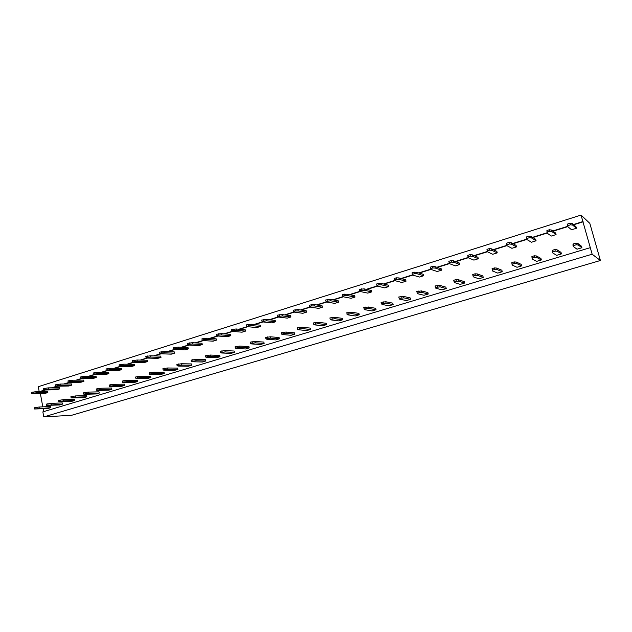 <?xml version="1.0" encoding="UTF-8"?>
<svg xmlns="http://www.w3.org/2000/svg" width="632" height="632" viewBox="0 0 632 632"><rect width="100%" height="100%" fill="white"/><g stroke="black" fill="none" stroke-linecap="round" stroke-linejoin="round"><path stroke-width="0.95" d="M592.152 254.214L600.4 260.502L71.756 415.248L43.774 416.923L42.858 411.867L590.296 247.657L592.152 254.214L43.774 416.923M39.176 391.548L38.299 386.689L581.053 215.078L590.296 247.657M581.053 215.078L589.822 223.349L600.4 260.502M43.655 411.622L43.134 408.77M42.786 406.85L40.369 393.531M39.761 391.54L44.935 389.912M51.682 387.803L57.046 386.128M63.777 384.019L69.33 382.281M76.045 380.18L81.797 378.378M88.504 376.277L94.46 374.421M101.152 372.327L107.306 370.399M113.989 368.306L120.356 366.315M127.016 364.23L133.605 362.168M140.249 360.09L147.059 357.957M153.687 355.879L160.726 353.683M167.33 351.613L174.606 349.338M181.194 347.276L188.707 344.922M195.272 342.868L203.038 340.435M209.579 338.389L217.598 335.884M224.115 333.838L232.402 331.247M238.888 329.217L247.444 326.539M253.898 324.524L262.73 321.759M269.161 319.745L278.278 316.893M284.677 314.886L294.093 311.939M300.453 309.957L310.17 306.907M316.49 304.932L326.523 301.796M332.811 299.829L343.16 296.582M349.401 294.63L360.09 291.289M366.291 289.345L377.32 285.893M383.466 283.973L394.85 280.411M400.949 278.499L412.696 274.825M418.747 272.929L430.866 269.137M436.862 267.265L449.368 263.347M455.309 261.49L468.186 257.461M474.087 255.612L487.343 251.465M493.213 249.624L506.856 245.358M512.702 243.525L526.74 239.133M532.555 237.316L547.004 232.797M552.779 230.988L567.654 226.327M573.398 224.534L582.894 221.563M40.59 391.516L45.536 389.968M52.503 387.787L57.631 386.184M64.59 384.011L69.907 382.344M76.859 380.172L82.358 378.45M89.302 376.277L95.005 374.492M101.942 372.327L107.843 370.478M114.763 368.314L120.878 366.402M127.79 364.237L134.11 362.262M141.007 360.106L147.548 358.06M154.437 355.903L161.2 353.786M168.073 351.637L175.064 349.449M181.921 347.308L189.15 345.048M195.983 342.907L203.465 340.569M210.282 338.436L218.008 336.019M224.802 333.894L232.789 331.397M239.56 329.28L247.815 326.697M254.554 324.587L263.086 321.917M269.801 319.816L278.609 317.059M285.301 314.973L294.401 312.121M301.061 310.043L310.462 307.105M317.082 305.027L326.791 301.993M333.388 299.931L343.405 296.795M349.962 294.741L360.311 291.51M366.829 289.472L377.509 286.13M383.987 284.1L395.016 280.648M401.454 278.641L412.838 275.078M419.221 273.079L430.977 269.398M437.32 267.423L449.455 263.623M455.735 261.656L468.265 257.738M474.498 255.786L487.422 251.749M493.6 249.814L506.935 245.643M513.058 243.731L526.819 239.425M532.887 237.529L547.083 233.082M553.087 231.209L567.741 226.619M573.674 224.763L583.154 221.8M441.531 270.18L437.273 271.507L430.992 269.437L430.653 268.624L432.825 267.944L435.329 268.079L441.531 270.18L441.16 268.734L434.95 266.609L435.329 268.079M423.614 275.75L419.435 277.053L412.854 275.11L412.427 274.335L414.56 273.664L417.112 273.775L423.614 275.75L423.258 274.32L416.741 272.313L417.112 273.775M406.013 281.216L401.905 282.496L395.04 280.679L394.526 279.937L396.62 279.281L399.219 279.376L406.013 281.216L405.657 279.794L398.863 277.922L399.219 279.376M371.719 291.881L367.745 293.114L360.335 291.534L359.663 290.862L361.686 290.222L364.372 290.27L371.719 291.881L371.379 290.483L364.032 288.848L364.372 290.27M388.72 286.596L384.675 287.852L377.533 286.154L376.941 285.451L379.002 284.803L381.641 284.874L388.72 286.596L388.372 285.182L381.293 283.436L381.641 284.874M290.902 316.995L287.244 318.133L278.657 317.082L277.63 316.553L282.362 315.929L290.902 316.995L290.594 315.652L282.054 314.554L282.362 315.929M306.528 312.145L302.815 313.298L294.441 312.145L293.485 311.592L295.373 310.999L298.209 310.968L306.528 312.145L306.212 310.786L297.893 309.585L298.209 310.968M338.57 302.183L334.731 303.376L326.823 302.017L326.001 301.401L330.726 300.8L338.57 302.183L338.246 300.8L330.394 299.394L330.726 300.8M322.415 307.199L318.639 308.377L310.494 307.128L309.601 306.544L311.529 305.935L314.325 305.928L322.415 307.199L322.099 305.833L314.001 304.529L314.325 305.928M355.002 297.072L351.1 298.288L343.437 296.819L342.686 296.179L344.677 295.555L347.403 295.579L355.002 297.072L354.671 295.681L347.063 294.164L347.403 295.579M161.002 357.372L157.834 358.352L147.612 358.075L146.095 357.759L147.706 357.254L150.819 357.072L161.002 357.372L160.749 356.108L150.558 355.784L150.819 357.072M174.55 353.162L171.327 354.157L161.263 353.802L159.793 353.47L161.421 352.956L164.518 352.782L174.55 353.162L174.282 351.89L164.257 351.487L164.518 352.782M188.297 348.888L185.034 349.899L175.127 349.464L173.705 349.109L175.364 348.588L178.429 348.43L188.297 348.888L188.036 347.6L178.161 347.126L178.429 348.43M230.87 335.655L227.449 336.722L218.064 336.034L216.8 335.608L218.538 335.063L221.532 334.952L230.87 335.655L230.585 334.344L221.247 333.617L221.532 334.952M216.46 340.135L213.087 341.185L203.52 340.585L202.201 340.182L203.915 339.645L206.933 339.518L216.46 340.135L216.176 338.831L206.656 338.191L206.933 339.518M202.272 344.543L198.946 345.578L189.213 345.064L187.838 344.685L189.521 344.156L192.57 344.013L202.272 344.543L201.995 343.255L192.294 342.694L192.57 344.013M260.4 326.475L256.861 327.574L247.863 326.72L246.717 326.238L251.449 325.599L260.4 326.475L260.108 325.148L251.149 324.24L251.449 325.599M245.516 331.105L242.04 332.187L232.837 331.413L231.636 330.963L233.405 330.41L236.368 330.315L245.516 331.105L245.232 329.786L236.076 328.972L236.368 330.315M275.528 321.775L271.934 322.897L263.133 321.941L262.043 321.435L266.775 320.803L275.528 321.775L275.22 320.44L266.467 319.437L266.775 320.803M410.531 299.339L406.4 300.587L399.606 299.118L398.745 297L403.445 296.384L410.176 297.909L410.531 299.339L403.808 297.846L399.108 298.47M393.144 304.577L389.075 305.801L382.005 304.45L381.072 302.38L385.781 301.748L392.796 303.155L393.144 304.577L386.128 303.202L381.428 303.826M376.048 309.72L372.058 310.928L364.711 309.688L363.708 307.658L368.424 307.018L375.708 308.313L376.048 309.72L368.764 308.456L364.056 309.095M326.491 324.643L322.691 325.788L314.602 324.864L313.725 324.358L313.401 322.952L318.125 322.288L326.167 323.268L326.491 324.643L318.457 323.695L313.725 324.358M342.734 319.752L338.87 320.914L331.018 319.887L330.212 319.358L329.88 317.943L334.605 317.288L342.402 318.362L342.734 319.752L334.936 318.702L330.212 319.358M359.245 314.783L355.318 315.961L347.719 314.831L346.644 312.84L351.368 312.2L358.913 313.385L359.245 314.783L351.708 313.622L346.984 314.27M234.48 352.34L231.043 353.383L221.69 352.996L220.442 352.64L220.157 351.297L224.889 350.602L234.196 351.029L234.48 352.34L225.182 351.937L220.442 352.64M249.198 347.916L245.706 348.967L236.542 348.501L235.349 348.121L235.057 346.771L239.797 346.075L248.913 346.589L249.198 347.916L240.089 347.426L235.349 348.121M264.16 343.413L260.605 344.48L251.639 343.927L250.509 343.524L250.209 342.165L254.949 341.478L263.86 342.07L264.16 343.413L255.241 342.836L250.509 343.524M310.517 329.454L306.781 330.576L298.462 329.746L297.522 329.272L297.198 327.874L301.93 327.21L310.201 328.087L310.517 329.454L302.254 328.601L297.522 329.272M294.812 334.178L291.139 335.284L282.591 334.549L281.588 334.107L281.272 332.716L286.004 332.045L294.504 332.827L294.812 334.178L286.32 333.427L281.588 334.107M279.36 338.831L275.742 339.921L266.988 339.281L265.914 338.855L265.614 337.48L270.346 336.801L279.06 337.488L279.36 338.831L270.654 338.167L265.914 338.855M191.709 365.225L188.423 366.212L178.548 366.062L177.134 365.778L176.865 364.459L181.597 363.74L191.433 363.929L191.709 365.225L181.874 365.059L177.134 365.778M205.74 360.998L202.406 362.002L192.697 361.773L191.338 361.465L191.061 360.145L195.802 359.434L205.463 359.695L205.74 360.998L196.078 360.753L191.338 361.465M219.999 356.701L216.61 357.728L207.083 357.42L205.771 357.088L205.495 355.753L210.227 355.05L219.723 355.397L219.999 356.701L210.511 356.385L205.771 357.088M164.28 373.48L161.097 374.436L150.906 374.436L149.397 374.191L149.136 372.888L153.86 372.161L164.02 372.209L164.28 373.48L154.121 373.457L149.397 374.191M177.884 369.38L174.653 370.36L164.62 370.281L163.159 370.012L162.89 368.709L167.622 367.99L177.624 368.101L177.884 369.38L167.891 369.293L163.159 370.012M428.235 294.014L424.025 295.278L417.515 293.69L416.741 291.534L421.426 290.925L427.872 292.569L428.235 294.014L421.797 292.395L417.112 293.011M446.247 288.587L441.966 289.875L435.756 288.168L435.061 285.964L439.738 285.372L445.876 287.133L446.247 288.587L440.117 286.849L435.44 287.449M86.829 396.793L83.922 397.67L71.147 397.915L70.91 396.675L75.611 395.924L86.6 395.577L86.829 396.793L75.848 397.165L71.147 397.915M99.264 393.057L96.309 393.941L85.423 394.265L83.701 394.107L83.464 392.859L88.164 392.109L99.026 391.824L99.264 393.057L88.401 393.357L83.701 394.107M111.88 389.257L108.886 390.157L98.118 390.418L96.435 390.244L96.198 388.988L100.907 388.245L111.643 388.016L111.88 389.257L101.152 389.502L96.435 390.244M150.882 377.509L147.746 378.457L137.405 378.521L135.848 378.299L135.596 377.004L140.32 376.277L150.629 376.253L150.882 377.509L140.573 377.565L135.848 378.299M137.681 381.483L134.592 382.415L124.109 382.55L122.505 382.344L122.26 381.064L126.977 380.33L137.436 380.235L137.681 381.483L127.23 381.602L122.505 382.344M124.686 385.402L121.644 386.318L111.019 386.515L109.376 386.326L109.131 385.054L113.847 384.311L124.441 384.153L124.686 385.402L114.092 385.583L109.376 386.326M134.529 365.596L131.456 366.552L120.941 366.418L119.337 366.141L120.894 365.652L124.054 365.446L134.529 365.596L134.284 364.348L123.801 364.174L124.054 365.446M121.589 369.617L118.563 370.557L107.914 370.494L106.263 370.233L110.971 369.53L121.589 369.617L121.344 368.377L110.726 368.274L110.971 369.53M83.906 381.333L81.007 382.234L69.978 382.352L68.209 382.155L69.67 381.696L72.901 381.444L83.906 381.333L83.677 380.116L72.672 380.203L72.901 381.444M96.285 377.486L93.346 378.402L82.436 378.457L80.699 378.244L82.192 377.778L85.399 377.533L96.285 377.486L96.048 376.261L85.17 376.285L85.399 377.533M108.846 373.583L105.86 374.507L95.076 374.507L93.386 374.27L98.094 373.559L108.846 373.583L108.601 372.351L97.849 372.311L98.094 373.559M147.667 361.512L144.546 362.484L134.174 362.278L132.609 361.978L137.334 361.291L147.667 361.512L147.414 360.256L137.081 360.011L137.334 361.291M71.708 385.125L68.856 386.01L57.702 386.192L55.9 386.01L60.585 385.291L71.708 385.125L71.487 383.916L60.364 384.066L60.585 385.291M74.584 400.483L71.716 401.352L58.784 401.668L58.555 400.427L63.247 399.677L74.355 399.274L74.584 400.483L63.477 400.909L58.784 401.668M478.329 258.741L473.913 260.115L468.273 257.777L468.114 256.892L470.366 256.181L472.768 256.371L478.329 258.741L477.942 257.279L472.373 254.87L472.768 256.371M483.251 277.448L478.811 278.783L473.25 276.816L472.72 274.517L474.988 273.822L477.373 273.94L482.864 275.971L483.251 277.448L477.768 275.449L475.382 275.339L473.115 276.026L473.25 276.816M464.583 283.065L460.222 284.376L454.329 282.543L453.713 280.292L455.941 279.613L458.382 279.707L464.204 281.603L464.583 283.065L458.769 281.2L454.1 281.793M459.764 264.516L455.427 265.859L449.463 263.663L449.21 262.809L451.422 262.114L453.871 262.28L459.764 264.516L459.385 263.062L453.492 260.795L453.871 262.28M541.347 259.957L536.655 261.372L532.152 258.978L531.899 256.521L534.301 255.794L536.513 255.984L540.929 258.441L541.347 259.957L536.931 257.532L534.727 257.343L532.326 258.069L532.152 258.978M536.086 240.792L531.425 242.246L526.827 239.457L526.97 238.454L529.355 237.703L531.583 237.972L536.086 240.792L535.675 239.291L531.164 236.439L531.583 237.972M521.621 265.89L517.016 267.281L512.149 265.037L511.802 262.635L514.156 261.917L516.431 262.083L521.218 264.389L521.621 265.89L516.842 263.615L514.574 263.457L512.212 264.168L512.149 265.037M516.486 246.883L511.904 248.313L506.943 245.682L506.983 244.71L509.321 243.984L511.604 244.221L516.486 246.883L516.075 245.398L511.201 242.696L511.604 244.221M497.234 252.871L492.739 254.269L487.43 251.781L487.367 250.857L489.666 250.138L492.004 250.351L497.234 252.871L496.839 251.394L491.601 248.842L492.004 250.351M502.266 271.721L497.739 273.087L492.518 270.978L492.075 268.632L494.39 267.928L496.72 268.071L501.863 270.235L502.266 271.721L497.123 269.588L494.793 269.453L492.478 270.156L492.518 270.978M556.065 234.583L551.309 236.06L547.091 233.121L547.344 232.07L549.777 231.312L551.941 231.604L556.065 234.583L555.647 233.066L551.507 230.056L551.941 231.604M561.437 253.906L556.658 255.344L552.542 252.808L552.392 250.296L554.833 249.553L556.982 249.774L561.019 252.381L561.437 253.906L557.416 251.331L555.267 251.117L552.826 251.852L552.542 252.808M50.607 407.703L47.819 408.541L34.594 408.999L34.373 407.782L39.058 407.024L50.394 406.502L50.607 407.703L34.594 408.999M47.842 392.543L45.069 393.404L33.694 393.704L31.821 393.554L33.219 393.112L36.498 392.828L47.842 392.543L47.621 391.35L36.277 391.619L36.498 392.828M59.692 388.862L56.872 389.731L45.615 389.976L43.766 389.81L48.451 389.091L59.692 388.862L59.471 387.661L48.23 387.874L48.451 389.091M62.513 404.117L59.684 404.97L46.602 405.357L46.373 404.132L51.066 403.374L62.284 402.916L62.513 404.117L46.602 405.357M576.416 228.263L571.573 229.764L567.749 226.659L568.113 225.569L570.593 224.787L572.687 225.118L576.416 228.263L575.989 226.73L572.244 223.554L572.687 225.118M581.914 247.744L577.04 249.206L573.319 246.512L572.884 244.947L573.279 243.944L575.768 243.186L577.846 243.439L581.48 246.203L581.914 247.744L578.288 245.011L576.21 244.766L573.722 245.516L573.319 246.512M430.653 268.624L430.274 267.146L432.446 266.467L434.95 266.609M412.427 274.335L412.056 272.866L414.189 272.195L416.741 272.313M394.526 279.937L394.163 278.483L396.264 277.827L398.863 277.922M359.663 290.862L359.316 289.432L364.032 288.848M376.941 285.451L376.585 284.005L378.647 283.357L381.293 283.436M277.63 316.553L277.322 315.178L282.054 314.554M293.485 311.592L293.169 310.201L297.893 309.585M326.001 301.401L325.678 299.995L330.394 299.394M309.601 306.544L309.285 305.145L314.001 304.529M342.686 296.179L342.354 294.757L347.063 294.164M146.095 357.759L145.834 356.464L150.558 355.784M159.793 353.47L159.525 352.166L164.257 351.487M173.705 349.109L173.437 347.798L178.161 347.126M216.8 335.608L216.515 334.273L221.247 333.617M202.201 340.182L201.924 338.855L206.656 338.191M187.838 344.685L187.562 343.366L192.294 342.694M246.717 326.238L246.417 324.88L251.149 324.24M231.636 330.963L231.344 329.62L236.076 328.972M262.043 321.435L261.743 320.068L266.467 319.437M119.337 366.141L119.085 364.869L123.801 364.174M106.263 370.233L106.018 368.97L110.726 368.274M68.209 382.155L67.98 380.914L72.672 380.203M80.699 378.244L80.469 376.996L85.17 376.285M93.386 374.27L93.149 373.014L97.849 372.311M132.609 361.978L132.357 360.698L137.081 360.011M55.9 386.01L55.671 384.777L60.364 384.066M468.273 257.777L467.719 255.391L469.971 254.68L472.373 254.87M449.21 262.809L448.823 261.324L451.035 260.629L453.492 260.795M526.827 239.457L526.551 236.913L528.937 236.163L531.164 236.439M506.943 245.682L506.572 243.186L508.91 242.451L511.201 242.696M487.43 251.781L486.964 249.348L489.263 248.621L491.601 248.842M547.091 233.121L546.917 230.522L549.35 229.756L551.507 230.056M31.821 393.554L31.6 392.338L36.277 391.619M43.766 389.81L43.545 388.585L48.23 387.874M567.749 226.659L567.678 223.997L570.151 223.222L572.244 223.554M432.446 266.467L432.825 267.944M414.189 272.195L414.56 273.664M396.264 277.827L396.62 279.281M361.346 288.792L361.686 290.222M378.647 283.357L379.002 284.803M279.178 314.594L279.486 315.976M295.057 309.609L295.373 310.999M327.629 299.378L327.961 300.793M311.205 304.537L311.529 305.935M344.337 294.133L344.677 295.555M147.446 355.966L147.706 357.254M161.16 351.653L161.421 352.956M175.096 347.284L175.364 348.588M218.253 333.728L218.538 335.063M203.63 338.317L203.915 339.645M189.252 342.836L189.521 344.156M248.21 324.319L248.51 325.678M233.113 329.059L233.405 330.41M263.568 319.5L263.868 320.866M403.808 297.846L403.445 296.384M401.217 297.83L400.854 296.361M386.128 303.202L385.781 301.748M383.498 303.202L383.142 301.748M368.764 308.456L368.424 307.018M366.094 308.479L365.746 307.034M318.457 323.695L318.125 322.288M315.66 323.774L315.336 322.36M334.936 318.702L334.605 317.288M332.179 318.765L331.847 317.343M351.708 313.622L351.368 312.2M348.99 313.662L348.651 312.232M225.182 351.937L224.889 350.602M222.195 352.111L221.903 350.768M240.089 347.426L239.797 346.075M237.126 347.584L236.834 346.225M255.241 342.836L254.949 341.478M252.318 342.978L252.018 341.612M302.254 328.601L301.93 327.21M299.418 328.695L299.102 327.297M286.32 333.427L286.004 332.045M283.452 333.538L283.144 332.148M270.654 338.167L270.346 336.801M267.755 338.294L267.447 336.919M181.874 365.059L181.597 363.74M178.801 365.272L178.532 363.953M196.078 360.753L195.802 359.434M193.037 360.959L192.76 359.632M210.511 356.385L210.227 355.05M207.493 356.567L207.209 355.231M154.121 373.457L153.86 372.161M151.008 373.702L150.748 372.398M167.891 369.293L167.622 367.99M164.794 369.515L164.533 368.211M421.797 292.395L421.426 290.925M419.253 292.355L418.89 290.878M440.117 286.849L439.738 285.372M437.628 286.786L437.249 285.301M75.848 397.165L75.611 395.924M72.617 397.473L72.388 396.225M88.401 393.357L88.164 392.109M85.194 393.657L84.957 392.401M101.152 389.502L100.907 388.245M97.952 389.786L97.715 388.522M140.573 377.565L140.32 376.277M137.436 377.817L137.184 376.522M127.23 381.602L126.977 380.33M124.077 381.862L123.825 380.583M114.092 385.583L113.847 384.311M110.916 385.86L110.671 384.588M120.641 364.38L120.894 365.652M107.551 368.488L107.795 369.752M69.441 380.456L69.67 381.696M81.955 376.53L82.192 377.778M94.658 372.54L94.895 373.796M133.937 360.201L134.197 361.488M57.117 384.327L57.346 385.56M63.477 400.909L63.247 399.677M60.23 401.225L60.001 399.985M469.971 254.68L470.366 256.181M467.719 255.391L468.114 256.892M477.768 275.449L477.373 273.94M475.382 275.339L474.988 273.822M473.115 276.026L472.72 274.517M458.769 281.2L458.382 279.707M456.328 281.114L455.941 279.613M451.035 260.629L451.422 262.114M536.931 257.532L536.513 255.984M534.727 257.343L534.301 255.794M532.326 258.069L531.899 256.521M526.551 236.913L526.97 238.454M528.937 236.163L529.355 237.703M516.842 263.615L516.431 262.083M514.574 263.457L514.156 261.917M512.212 264.168L511.802 262.635M506.572 243.186L506.983 244.71M508.91 242.451L509.321 243.984M489.263 248.621L489.666 250.138M486.964 249.348L487.367 250.857M497.123 269.588L496.72 268.071M494.793 269.453L494.39 267.928M492.478 270.156L492.075 268.632M549.35 229.756L549.777 231.312M546.917 230.522L547.344 232.07M557.416 251.331L556.982 249.774M552.826 251.852L552.392 250.296M555.267 251.117L554.833 249.553M39.279 408.24L39.058 407.024M36 408.572L35.787 407.356M32.998 391.903L33.219 393.112M44.967 388.143L45.196 389.367M51.287 404.599L51.066 403.374M48.032 404.922L47.803 403.698M570.151 223.222L570.593 224.787M567.678 223.997L568.113 225.569M578.288 245.011L577.846 243.439M573.722 245.516L573.279 243.944M576.21 244.766L575.768 243.186"/></g></svg>

